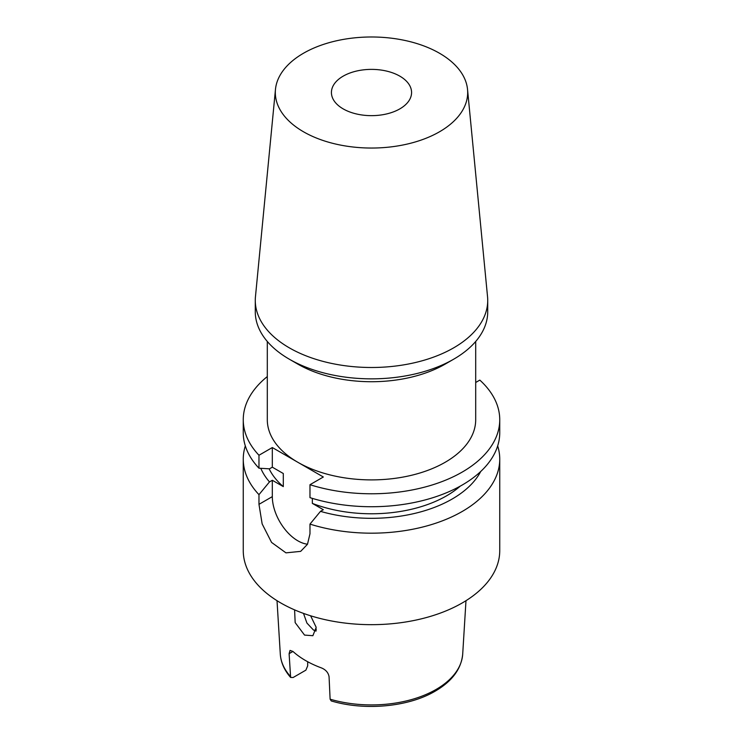 <?xml version="1.0" encoding="UTF-8"?>
<svg xmlns="http://www.w3.org/2000/svg" width="743" height="743" viewBox="0 0 743 743"><rect width="100%" height="100%" fill="white"/><g stroke="black" fill="none" stroke-linecap="round" stroke-linejoin="round"><path stroke-width="1.11" d="M467.533 89.42L487.538 296.671A116.224 67.102 180 0 1 487.724 300.404L487.724 311.754A116.224 67.102 180 0 1 453.685 359.194L445.178 364.107A104.196 60.155 180 0 1 297.822 364.107L289.315 359.194A116.224 67.102 180 0 1 255.276 311.754L255.276 300.404A116.224 67.102 180 0 1 255.462 296.671L275.467 89.42A96.181 55.53 180 0 1 303.488 53.245A96.181 55.53 180 0 1 405.817 40.642A96.181 55.53 180 0 1 467.533 89.42A96.181 55.53 180 0 1 439.512 131.78A96.181 55.53 180 0 1 332.232 143.204A96.181 55.53 180 0 1 275.467 89.42M475.696 341.474L475.696 419.739A104.196 60.155 180 0 1 445.178 462.276A104.196 60.155 180 0 1 297.822 462.276A104.196 60.155 180 0 1 267.304 419.739L267.304 341.474M343.164 76.157A40.076 23.135 180 0 1 386.834 71.142A40.076 23.135 180 0 1 411.576 92.513A40.076 23.135 180 0 1 399.836 108.877A40.076 23.135 180 0 1 356.166 113.893A40.076 23.135 180 0 1 331.424 92.513A40.076 23.135 180 0 1 343.164 76.157M487.724 300.404A116.224 67.102 180 0 1 453.676 347.845A116.224 67.102 180 0 1 327.022 362.389A116.224 67.102 180 0 1 255.276 300.404M445.178 364.107L453.685 359.194A116.224 67.102 180 0 1 453.676 359.203A116.224 67.102 180 0 1 289.315 359.194M316.054 631.095L313.407 629.971L306.924 623.061L303.506 613.402M294.59 609.873L295.166 622.615L304.546 635.089L312.877 635.702L316.193 627.343L310.62 615.789M289.111 653.654L290.049 650.404L292.946 651.444L289.111 653.654L290.624 677.449L293.141 677.505L305.893 670.14L307.686 665.839L307.686 661.734M292.946 651.444A93.079 53.737 0 0 0 321.57 667.966C325.843 669.787 328.341 672.703 329.065 676.724L330.115 699.191A91.259 52.688 0 0 0 436.03 689.485A91.259 52.688 0 0 0 462.703 654.091C461.319 668.886 452.153 681.238 435.203 691.157C408.548 706.955 364.85 710.995 331.248 700.937L330.115 699.191M475.696 382.487L479.82 380.1A128.242 74.04 180 0 1 499.742 419.739A128.242 74.04 180 0 1 462.183 472.093A128.242 74.04 180 0 1 309.98 484.705L309.98 497.652A128.242 74.04 180 0 0 462.183 485.04A128.242 74.04 180 0 0 499.742 432.686L499.742 419.739M460.242 486.136A106.203 61.316 180 0 1 446.599 495.813A106.203 61.316 180 0 1 312.339 503.382L323.326 509.717L320.484 511.36L309.98 524.103L309.98 533.78L307.481 544.285L300.664 551.362L285.962 552.857L271.576 542.427L262.149 523.908L258.973 504.339L272.319 496.63L272.319 480.275L269.477 481.91L258.973 494.652A128.242 74.04 180 0 1 243.258 459.137A128.242 74.04 180 0 1 245.32 445.911M480.693 471.526A114.069 65.858 180 0 1 452.162 499.027A114.069 65.858 180 0 1 320.484 511.36M497.68 445.911A128.242 74.04 180 0 1 499.742 459.137A128.242 74.04 180 0 1 462.183 511.49A128.242 74.04 180 0 1 309.98 524.103M499.742 459.137L499.742 550.628A128.242 74.04 180 0 1 462.183 602.982A128.242 74.04 180 0 1 322.425 619.03A128.242 74.04 180 0 1 243.258 550.628L243.258 459.137M258.973 494.652L258.973 504.339M309.98 484.705L323.326 476.997L272.319 447.546L258.973 455.255A128.242 74.04 180 0 1 243.258 419.739A128.242 74.04 180 0 1 267.304 376.571M269.477 481.91A114.069 65.858 180 0 1 260.784 468.322M272.319 480.275L283.306 486.609A106.203 61.316 180 0 1 269.142 468.805M283.306 486.609L283.306 473.523L272.319 467.18L272.319 447.546M258.973 455.255L258.973 468.201L269.477 468.824L272.319 467.18M258.973 468.201A128.242 74.04 180 0 1 243.258 432.686L243.258 419.739M312.339 498.377L312.339 503.382M314.484 630.528A68.133 39.333 180 0 1 316.286 629.024M315.264 630.844A70.446 40.67 180 0 1 316.212 630.129M272.319 496.63A36.073 20.823 -120 0 0 307.528 544.192M290.624 677.449C284.328 670.251 280.882 662.468 280.297 654.091A91.259 52.688 0 0 0 290.16 676.121M280.297 654.091L277.018 600.688M462.703 654.091L465.982 600.688"/></g></svg>
